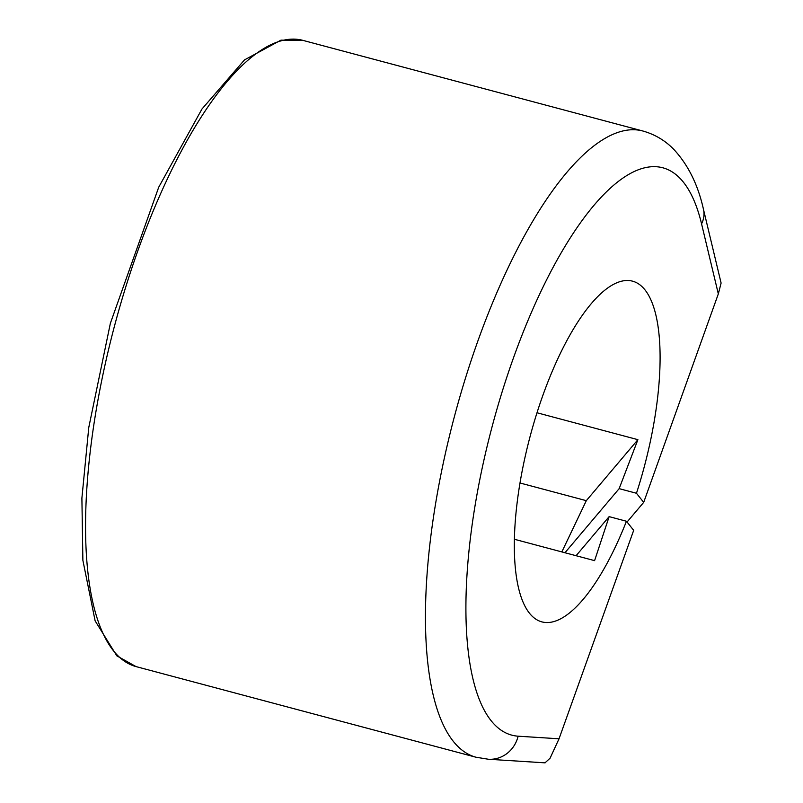 <?xml version="1.0" encoding="UTF-8"?>
<svg xmlns="http://www.w3.org/2000/svg" width="803" height="803" viewBox="0 0 803 803"><rect width="100%" height="100%" fill="white"/><g stroke="black" fill="none" stroke-linecap="round" stroke-linejoin="round"><path stroke-width="1.2" d="M537.016 412.772L637.903 439.673L586.31 500.67L561.839 551.912M514.352 539.255L594.591 560.645L609.136 516.63L626.45 521.247A176.289 59.071 -75.1 0 1 541.804 621.863A176.289 59.071 -75.1 0 1 530.141 436.31A176.289 59.071 -75.1 0 1 632.634 281.191A176.289 59.071 -75.1 0 1 636.468 493.263L619.153 488.646L637.903 439.673M619.153 488.646L564.951 552.745M609.136 516.63L576.082 555.716M636.468 493.263L643.695 502.357L627.063 522.02M643.695 502.357L718.324 293.908L701.561 223.856A293.517 98.347 104.9 0 0 513.288 358.399A293.517 98.347 104.9 0 0 518.126 736.19L559.039 738.79L550.075 758.203L545.006 762.84M559.039 738.79L633.677 530.341L626.45 521.247M701.561 223.856A30.524 24.441 -13.5 0 0 703.468 209.342L721.104 283.058L718.324 293.908M519.983 482.984L586.31 500.67M518.126 736.19A30.524 28.697 93.6 0 1 488.395 759.247L545.107 762.85M303.022 40.401L280.96 40.15L244.503 59.894L201.954 109.027L158.713 187.229L110.362 323.328L88.772 427.507L81.896 498.161L82.88 560.333L95.135 620.88L116.816 655.83L136.058 666.6A324.041 108.576 -75.1 0 1 114.628 325.526A324.041 108.576 -75.1 0 1 303.022 40.401L642.912 131.019A324.041 108.576 104.9 0 0 454.518 416.145A324.041 108.576 104.9 0 0 475.948 757.219L488.395 759.247M136.058 666.6L475.948 757.219M703.468 209.342C698.088 185.041 688.301 165.167 674.108 149.719C665.476 140.696 655.077 134.462 642.912 131.019"/></g></svg>
